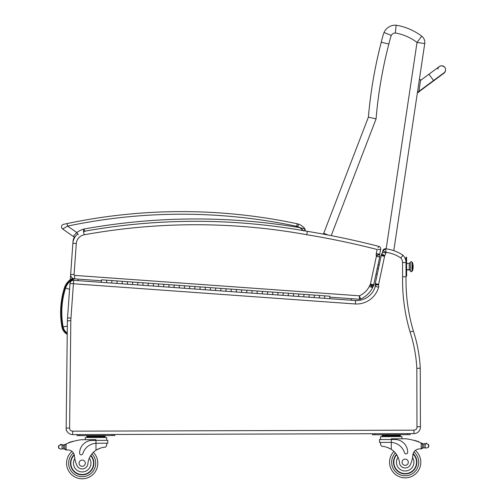 <?xml version="1.0" encoding="UTF-8"?>
<svg xmlns="http://www.w3.org/2000/svg" width="504" height="504" viewBox="0 0 504 504"><rect width="100%" height="100%" fill="white"/><g stroke="black" fill="none" stroke-linecap="round" stroke-linejoin="round"><path stroke-width="0.76" d="M67.24 333.453A9.595 9.595 0 0 1 62.735 326.976L61.967 327.121A80.942 80.879 -173.9 0 1 64.449 287.69L65.192 287.929L64.449 287.69A15.693 15.693 0 0 1 72.752 278.303A15.693 15.693 0 0 0 64.449 287.69A80.942 80.879 -173.9 0 0 61.967 327.121A10.376 10.376 0 0 0 67.227 334.347M74.624 278.838A14.49 14.49 0 0 0 65.596 288.055A79.739 79.676 -173.9 0 0 63.151 326.901A9.173 9.173 0 0 0 67.246 332.961M65.596 288.055L69.577 289.34M67.498 432.035A5.204 5.204 0 0 1 66.163 428.495L66.181 428.501M69.602 428.06L66.169 428.022A6.508 6.508 0 0 0 72.696 434.599L72.683 431.166L413.929 430.164L72.683 431.166A3.068 3.068 0 0 1 69.602 428.06L70.818 320.771L67.385 320.733A33.825 33.825 0 0 1 67.536 317.867A33.825 33.825 0 0 0 67.385 320.733L66.163 428.495M420.26 367.731L419.763 368.235L416.827 368.311L416.978 426.8A3.068 3.068 0 0 1 413.929 430.164L413.935 433.604L72.696 434.599L77.081 434.587L77.087 435.626L114.811 435.519L114.811 434.479L372.399 433.724L372.399 434.763L410.13 434.656L410.124 433.61L413.935 433.604A6.508 6.508 0 0 0 420.412 426.655L420.26 367.731L419.763 368.235L420.241 367.756A143.861 143.861 0 0 0 413.356 330.989L413.356 330.989A178.032 178.032 0 0 1 406.035 276.791L405.966 261.822M405.336 276.784L404.983 276.778M404.926 276.778L403.534 276.765M83.677 231.103L83.784 229.074A22.05 22.05 0 0 0 76.784 232.527L73.225 236.389A2.602 2.602 0 0 0 74.548 236.855A10.408 10.408 0 0 0 72.986 241.637L72.872 243.281M70.642 274.422L70.264 279.752M404.12 276.772L404.781 276.778M405.985 276.791L402.601 276.759A181.465 181.465 0 0 0 410.08 332.01L413.356 330.989A178.032 178.032 0 0 1 406.035 276.791A178.032 178.032 0 0 0 413.356 330.989A143.861 143.861 0 0 1 420.241 367.756A143.861 143.861 0 0 0 413.356 330.989M405.934 261.444L405.796 260.536A10.408 10.408 0 0 0 403.011 255.289A39.029 39.029 0 0 0 385.68 248.787L385.749 249.411M382.826 250.828L386.026 252.296L385.68 248.787L382.826 250.828A2.602 2.602 0 0 1 385.68 248.787A2.602 2.602 0 0 0 382.826 250.828L382.505 252.347A2.457 2.457 0 0 1 381.767 253.739L384.684 255.635L381.767 253.739A4.536 4.536 0 0 0 381.301 255.024A9.998 9.998 0 0 0 381.181 255.673A9.998 9.998 0 0 1 381.301 255.024A9.998 9.998 0 0 0 381.181 255.673L375.247 283.626A9.998 9.998 0 0 0 375.159 284.105A9.998 9.998 0 0 1 375.247 283.626A9.998 9.998 0 0 0 375.159 284.105A5.015 5.015 0 0 0 375.083 285.264L378.542 284.716L375.083 285.264A1.896 1.896 0 0 1 375.278 286.404A19.517 19.517 0 0 1 355.547 300.554A19.517 19.517 0 0 0 375.278 286.404A19.517 19.517 0 0 1 355.547 300.554L324.544 298.33L324.727 295.842L324.544 298.33L329.736 298.702L329.918 296.213L319.536 295.47L319.36 297.959L314.168 297.587L314.345 295.098L314.168 297.587L319.36 297.959L319.536 295.47L309.154 294.72L308.977 297.215L303.786 296.843L303.962 294.349L303.786 296.843L308.977 297.215L309.154 294.72L298.771 293.977L298.595 296.472L293.404 296.1L293.586 293.605L293.404 296.1L298.595 296.472L298.771 293.977L288.395 293.233L288.212 295.722L283.021 295.35L283.204 292.862L283.021 295.35L288.212 295.722L288.395 293.233L278.013 292.49L277.83 294.979L272.645 294.607L272.822 292.118L272.645 294.607L277.83 294.979L278.013 292.49L267.63 291.747L267.454 294.235L262.263 293.863L262.439 291.375L262.263 293.863L267.454 294.235L267.63 291.747L257.248 290.997L257.072 293.492L251.88 293.12L252.057 290.625L251.88 293.12L257.072 293.492L257.248 290.997L246.872 290.254L246.689 292.748L241.498 292.377L241.681 289.882L241.498 292.377L246.689 292.748L246.872 290.254L236.489 289.51L236.307 291.999L231.116 291.627L231.298 289.139L231.116 291.627L236.307 291.999L236.489 289.51L226.107 288.767L225.931 291.255L220.739 290.884L220.916 288.395L220.739 290.884L225.931 291.255L226.107 288.767L215.725 288.023L215.548 290.512L210.357 290.14L210.533 287.645L210.357 290.14L215.548 290.512L215.725 288.023L210.533 287.645L205.342 287.274L205.166 289.769L199.975 289.397L200.157 286.902L199.975 289.397L205.166 289.769L205.342 287.274L194.966 286.53L194.783 289.025L189.592 288.653L189.775 286.159L189.592 288.653L194.783 289.025L194.966 286.53L184.584 285.787L184.401 288.275L179.216 287.904L179.393 285.415L179.216 287.904L184.401 288.275L184.584 285.787L174.201 285.043L174.025 287.532L168.834 287.16L169.01 284.672L168.834 287.16L174.025 287.532L174.201 285.043L163.819 284.3L163.643 286.789L158.451 286.417L158.628 283.922L158.451 286.417L163.643 286.789L163.819 284.3L158.628 283.922L153.443 283.55L153.26 286.045L148.069 285.673L148.252 283.179L148.069 285.673L153.26 286.045L153.443 283.55L143.06 282.807L142.878 285.302L137.693 284.93L137.869 282.435L137.693 284.93L142.878 285.302L143.06 282.807L132.678 282.064L132.502 284.552L127.31 284.18L127.487 281.692L127.31 284.18L132.502 284.552L132.678 282.064L122.296 281.32L122.119 283.809L116.928 283.437L117.104 280.948L116.928 283.437L122.119 283.809L122.296 281.32L111.913 280.577L111.737 283.065L106.546 282.694L106.728 280.199L106.546 282.694L111.737 283.065L111.913 280.577L106.728 280.199L101.537 279.827L101.354 282.322L73.666 280.337A3.433 3.433 0 0 0 69.993 283.513L67.536 317.867L70.963 318.112L73.42 283.758L69.993 283.513M73.666 280.337L73.42 283.758L355.333 303.981A22.951 22.951 0 0 0 378.63 287.173A5.33 5.33 0 0 0 378.542 284.716A1.575 1.575 0 0 1 378.542 284.697A6.565 6.565 0 0 1 378.611 284.338L384.565 256.271A6.565 6.565 0 0 1 384.659 255.723A1.103 1.103 0 0 1 384.684 255.635A5.89 5.89 0 0 0 385.875 252.995L386.026 252.296A35.595 35.595 0 0 1 400.774 257.922L401.152 257.487M401.896 256.612L403.011 255.289A39.029 39.029 0 0 0 385.68 248.787M355.333 303.981L355.547 300.554M405.997 262.553L402.557 262.559A6.974 6.974 0 0 0 400.774 257.922L403.011 255.289A10.408 10.408 0 0 1 405.997 262.553A10.408 10.408 0 0 0 403.011 255.289M385.875 252.995L382.505 252.347A2.457 2.457 0 0 1 381.767 253.739A4.536 4.536 0 0 0 381.301 255.024L384.659 255.723M416.978 426.8L420.412 426.655M378.63 287.173L375.278 286.404A1.896 1.896 0 0 0 375.083 285.264A5.015 5.015 0 0 1 375.159 284.105L378.542 284.697M384.565 256.271L381.181 255.673M378.599 246.714L378.781 246.368A2.602 2.602 0 0 1 380.678 249.423A2.602 2.602 0 0 0 378.781 246.368L378.069 247.729M378.126 249.474L380.678 249.423L379.651 254.281L376.293 253.55A5.557 5.557 0 0 0 376.179 255.169L379.613 254.47A2.123 2.123 0 0 1 379.651 254.281A2.123 2.123 0 0 0 379.613 254.47A2.123 2.123 0 0 1 379.651 254.281L376.293 253.55L377.149 249.493A829.672 829.672 0 0 0 306.741 234.7L307.327 231.317A627.064 627.064 0 0 0 83.519 231.431L84.13 234.807A623.624 623.624 0 0 1 306.741 234.7M380.678 249.423A2.602 2.602 0 0 0 378.781 246.368A833.106 833.106 0 0 0 307.327 231.317A627.064 627.064 0 0 0 83.519 231.431M377.66 255.238L379.669 254.633A5.985 5.985 0 0 0 379.613 254.47L376.179 255.169A2.551 2.551 0 0 1 376.375 255.616A1.273 1.273 0 0 1 376.368 256.334L370.465 284.136A1.588 1.588 0 0 1 370.415 284.338A1.039 1.039 0 0 1 369.911 285.006A5.273 5.273 0 0 0 369.293 286.53A21.281 21.281 0 0 1 359.421 295.823L360.637 299.042A2.602 2.602 0 0 1 359.39 299.263L359.421 295.823L74.749 275.404A0.731 0.731 0 0 1 74.075 274.623L76.293 243.545L74.075 274.623L70.648 274.378A4.164 4.164 0 0 0 74.504 278.832L101.468 280.766M369.293 286.53L372.595 287.62A24.721 24.721 0 0 1 360.637 299.042A2.602 2.602 0 0 1 359.39 299.263L329.849 297.146M373.672 284.779L379.72 257.084A4.712 4.712 0 0 0 379.669 254.633A5.985 5.985 0 0 0 379.613 254.47M376.387 256.24L379.751 256.927L376.387 256.24M379.669 254.633L376.4 255.61M74.749 275.404L74.504 278.832A4.164 4.164 0 0 1 70.648 274.378L72.872 243.3A13.009 13.009 0 0 1 77.849 233.969A13.009 13.009 0 0 0 72.872 243.3A13.009 13.009 0 0 1 75.153 236.823A2.602 2.602 0 0 1 73.225 236.389A2.602 2.602 0 0 0 74.548 236.855A2.602 2.602 0 0 1 73.225 236.389A2.602 2.602 0 0 0 75.153 236.823A2.602 2.602 0 0 1 73.225 236.389L62.628 228.992A2.602 2.602 0 0 1 63.561 224.318L64.795 224.047M371.473 285.27L373.313 286.278A4.479 4.479 0 0 0 373.729 285.264A5.021 5.021 0 0 0 373.836 284.817L370.465 284.136M373.729 285.264L370.44 284.344M371.713 284.697L372.79 284.999M376.368 256.334L379.72 257.084M370.301 284.628L373.313 286.278A4.259 4.259 0 0 1 372.683 287.16L369.911 285.006M359.39 299.263A2.602 2.602 0 0 0 360.637 299.042A24.721 24.721 0 0 0 372.595 287.62A1.84 1.84 0 0 1 372.683 287.16M302.728 229.944L303.383 230.618L302.728 229.937M63.561 224.318A2.602 2.602 0 0 0 62.628 228.992A2.602 2.602 0 0 1 63.561 224.318A2.602 2.602 0 0 0 62.628 228.992A2.602 2.602 0 0 1 63.561 224.318A2.602 2.602 0 0 0 62.628 228.992L67.593 226.113A552.913 552.913 0 0 1 296.667 226.309L297.209 223.763A10.408 10.408 0 0 1 298.614 224.167A10.408 10.408 0 0 0 297.209 223.763A10.408 10.408 0 0 1 298.614 224.167A10.408 10.408 0 0 0 297.209 223.763A555.515 555.515 0 0 0 67.057 223.568L65.413 223.915M85.044 231.493L83.784 229.074L83.45 231.909M296.667 226.309A7.806 7.806 0 0 1 297.719 226.611L298.614 224.167A13.784 13.784 0 0 1 304.945 228.885A1.304 1.304 0 0 1 304.511 230.813A1.304 1.304 0 0 0 304.945 228.885A13.784 13.784 0 0 0 298.614 224.167A13.784 13.784 0 0 1 304.945 228.885L299.83 227.644L303.679 230.945M302.614 229.824L301.02 228.457M78.328 234.618L76.784 232.527L67.593 226.113L67.057 223.568M393.788 250.652L424.74 43.571L417.022 42.418L386.165 248.85M424.74 43.571A7.806 7.806 0 0 0 421.741 36.2A7.806 7.806 0 0 1 424.74 43.571M331.204 235.62L376.072 118.894A442.739 442.739 0 0 1 388.855 44.043A81.906 81.906 0 0 1 391.268 35.444A4.612 4.612 0 0 1 395.338 32.98L396.138 25.2A57.815 57.815 0 0 1 421.741 36.2L417.022 42.418A50.009 50.009 0 0 0 395.338 32.98L396.138 25.2A57.815 57.815 0 0 1 421.741 36.2A57.815 57.815 0 0 0 396.138 25.2A12.417 12.417 0 0 0 384.035 32.477A89.712 89.712 0 0 0 381.263 42.21A450.544 450.544 0 0 0 368.392 117.13L323.744 233.276A279.701 279.701 0 0 0 323.398 234.133M351.118 300.239L351.603 298.708M376.116 274.069L377.212 274.39M328.142 235.028L323.744 233.276M376.072 118.894L368.392 117.13M388.817 44.037L381.263 42.21A450.544 450.544 0 0 0 368.43 116.645M391.268 35.444L384.035 32.477L391.268 35.444M410.338 262.622L410.363 270.755A1.147 1.058 -0.2 0 0 409.216 269.703A1.147 1.058 179.8 0 1 410.363 270.755L409.216 269.703L406.615 269.709L409.216 269.703L409.198 263.441L406.596 263.447M411.989 270.749L411.963 262.458L411.989 270.598L412.467 270.591L412.448 265.079A13.009 4.933 -0.2 0 1 413.16 266.679A13.009 4.933 179.8 0 0 412.448 265.079L412.467 270.906L411.989 270.749A0.813 0.75 179.8 0 1 411.182 271.505A0.813 0.75 179.8 0 1 410.363 270.755A0.813 0.75 -0.2 0 0 411.182 271.505A0.813 0.75 -0.2 0 0 411.989 270.749L411.989 271.076C412.373 270.175 411.73 272.91 410.363 271.083L410.338 262.294C411.724 260.461 412.341 263.208 411.963 262.294L411.963 262.622M406.615 269.955L409.216 269.942L409.198 263.441L410.338 262.294M378.447 268.569L377.282 268.575L378.447 268.569M405.978 257.273L406.577 257.267L405.978 257.273L406.029 274.831L406.627 274.831L406.577 257.267M406.035 276.135L406.634 276.135L406.627 274.831M406.596 262.527L406.583 259.988M406.627 273.414L406.615 270.875M421.747 443.199A55.314 55.314 0 0 1 422.572 443.577A4.378 4.378 0 0 0 423.051 443.766A0.403 0.403 0 0 0 422.516 444.156L422.516 444.9A49.581 49.581 0 0 0 422.478 444.881L422.484 447.634L422.472 444.32L421.168 442.947L421.186 448.869L422.484 447.634A1.228 1.228 0 0 1 421.262 448.869M426.012 443.696A0.403 0.403 0 0 1 426.334 443.211A0.403 0.403 0 0 1 426.806 443.545A2.047 2.047 0 0 0 426.031 443.69L428.463 444.434L428.828 445.593L428.469 447.325L426.044 448.081L425.219 447.854L426.044 448.081M424.809 443.974A4.378 4.378 0 0 0 425.206 443.923L423.82 443.948L423.832 447.836L425.219 447.854L423.832 447.836A4.378 4.378 0 0 0 423.064 448.018A0.403 0.403 0 0 1 422.528 447.634M425.219 447.854L425.206 443.923A0.403 0.403 0 0 0 424.399 443.993L423.82 443.948A4.378 4.378 0 0 1 423.051 443.766M395.804 435.072L382.196 435.109L382.196 435.891L400.346 435.834L400.346 436.615L400.34 435.059L395.804 435.072L395.804 435.853M389.579 462.294A15.611 15.611 0 0 0 411.73 476.425A15.611 15.611 0 0 0 415.353 450.393A15.611 15.611 0 0 1 411.73 476.425A15.611 15.611 0 0 1 389.579 462.294A15.611 15.611 0 0 0 411.73 476.425A15.611 15.611 0 0 0 415.353 450.393A15.611 15.611 0 0 1 411.73 476.425A15.611 15.611 0 0 1 393.933 451.426A15.611 15.611 0 0 0 389.579 462.294A15.611 15.611 0 0 1 393.933 451.426A15.611 15.611 0 0 0 389.579 462.294M61.255 449.152L62.074 448.919L61.255 449.152L58.817 448.409L58.451 446.676L58.81 445.511L61.236 444.755L62.061 444.988A0.403 0.403 0 0 1 62.868 445.051A4.378 4.378 0 0 1 62.068 444.988L63.447 445.007A4.378 4.378 0 0 0 64.695 444.629A55.314 55.314 0 0 1 65.514 444.245L64.795 445.366L64.808 448.686L64.795 445.927A49.581 49.581 0 0 0 64.758 445.946L64.764 448.686A0.403 0.403 0 0 1 64.228 449.07A4.378 4.378 0 0 0 63.46 448.894L62.074 448.919L63.46 448.894L63.447 445.007L61.236 444.755A2.047 2.047 0 0 0 60.461 444.623A0.403 0.403 0 0 1 60.934 444.282A0.403 0.403 0 0 1 61.255 444.761M66.037 449.908L64.808 448.686A1.228 1.228 0 0 0 66.037 449.908L66.112 449.908A36.874 36.874 0 0 1 68.179 449.965A6.691 6.691 0 0 1 74.466 456.07A28.684 28.684 0 0 0 76.822 465.224A5.733 5.733 0 0 0 87.898 463.718A18.138 18.138 0 0 1 95.993 450.217C99.849 448.081 102.955 447.092 105.317 447.243L106.691 445.687L106.678 443.224L106.691 445.687M380.583 444.887L380.577 442.418L380.583 444.887L381.963 446.431C384.325 446.267 387.437 447.243 391.306 449.354A18.138 18.138 0 0 1 399.483 462.804A5.733 5.733 0 0 0 410.565 464.241A28.684 28.684 0 0 0 412.864 455.081A6.691 6.691 0 0 1 419.12 448.938A36.874 36.874 0 0 1 421.186 448.869M387.513 447.476L388.061 447.684M388.804 447.993L389.636 448.39M390.373 448.787L391.306 449.354L391.287 442.418L390.386 442.392L391.287 442.418L391.28 439.519L379.474 439.551L379.487 442.424L390.386 442.392M391.287 442.418A14.748 14.748 0 0 1 404.504 452.731A1.632 1.632 0 0 0 407.698 452.239A12.77 12.77 0 0 0 394.89 439.507L391.28 439.519L391.274 438.808L405.796 438.764A55.314 55.314 0 0 1 421.168 442.947M428.828 445.593L428.828 446.166M386.732 435.097L386.732 435.878M415.365 440.798A0.403 0.403 0 0 0 414.609 440.572M416.928 441.302A0.403 0.403 0 0 0 416.172 441.057M418.484 441.863A0.403 0.403 0 0 0 417.728 441.586M380.57 439.551L380.564 436.678L401.978 436.615L401.984 438.776L401.978 436.615M396.472 454.432A11.712 11.712 0 0 0 409.897 472.966A11.712 11.712 0 0 0 413.141 453.65M412.864 455.081L412.555 457.544A8.744 8.744 0 0 1 407.648 470.635A8.744 8.744 0 0 1 398.021 457.241L396.799 454.936M413.028 454.047A11.346 11.346 0 0 1 409.664 472.676A11.346 11.346 0 0 1 396.679 454.747M408.309 462.237A3.125 3.125 0 0 0 403.622 459.547A3.125 3.125 0 0 0 403.635 464.959A3.125 3.125 0 0 0 408.309 462.237M96.869 443.249L107.774 443.218L107.768 440.345L92.352 440.395A12.77 12.77 0 0 0 79.619 453.197A1.632 1.632 0 0 0 82.813 453.676A14.748 14.748 0 0 1 95.974 443.281L96.869 443.249L95.974 443.281L95.993 450.217L96.925 449.644M97.663 449.247L98.488 448.844M99.231 448.529L99.773 448.321M65.514 444.245L66.093 443.986A55.314 55.314 0 0 1 81.446 439.715L95.962 439.677L95.974 443.281M100.485 435.935L105.021 435.922L105.027 436.703L86.877 436.754L86.877 435.973L100.485 435.935L100.491 436.716M91.413 435.96L91.413 436.741M86.877 437.535L86.877 436.754M71.883 441.806A0.403 0.403 0 0 1 72.639 441.573M70.327 442.323A0.403 0.403 0 0 1 71.083 442.065M68.771 442.884A0.403 0.403 0 0 1 69.527 442.606M64.216 444.818A0.403 0.403 0 0 1 64.751 445.202L64.764 448.686M60.461 444.623A2.047 2.047 0 0 1 61.236 444.755M66.093 443.986L66.112 449.908A36.874 36.874 0 0 1 68.179 449.965M58.451 446.676L58.451 447.25M85.252 439.702L85.245 437.541L106.665 437.478L106.672 440.351L106.665 437.478M90.859 455.326A11.712 11.712 0 0 1 77.547 473.943A11.712 11.712 0 0 1 74.189 454.646M97.801 463.151A15.611 15.611 0 0 1 75.726 477.408A15.611 15.611 0 0 1 71.959 451.401A15.611 15.611 0 0 0 75.726 477.408A15.611 15.611 0 0 0 93.379 452.309A15.611 15.611 0 0 1 97.801 463.151M74.353 455.288L74.787 458.533A8.744 8.744 0 0 0 84.848 471.524A8.744 8.744 0 0 0 89.328 458.142L90.531 455.837M70.844 463.226A11.346 11.346 0 0 1 74.296 455.043A11.346 11.346 0 0 0 86.247 473.785A11.346 11.346 0 0 0 90.651 455.641A11.346 11.346 0 0 1 86.247 473.785A11.346 11.346 0 0 1 70.844 463.226M79.065 463.201A3.125 3.125 0 0 0 83.758 465.891A3.125 3.125 0 0 0 83.74 460.486A3.125 3.125 0 0 0 79.065 463.201M445.416 71.014L445.492 70.636A3.906 3.906 -171.5 0 1 442.594 73.842A3.906 3.906 -171.5 0 0 445.492 70.636L445.549 70.251A3.906 3.906 -171.5 0 1 443.873 72.91M418.748 92.446L417.463 92.251L418.748 92.446L420.645 79.79L419.359 79.594L420.645 79.79M418.818 92.018L417.526 91.823M437.831 69.098A3.906 3.906 -171.5 0 1 444.824 67.353A3.906 3.906 -171.5 0 1 445.549 70.251M418.755 92.421L417.469 92.226M62.735 326.976A80.161 80.098 -173.9 0 1 65.192 287.929A14.912 14.912 0 0 1 73.767 278.712M77.994 279.077L78.158 280.659M63.151 326.901L67.322 326.126M70.818 320.771A30.391 30.391 0 0 1 70.957 318.194A3.433 3.433 0 0 0 70.963 318.112M410.08 332.01A140.427 140.427 0 0 1 416.827 368.311M402.557 262.559L402.601 276.759M70.957 318.194L67.536 317.867M375.247 283.626L378.611 284.338M72.872 243.3L76.293 243.545A9.576 9.576 0 0 1 84.13 234.807M297.719 226.611A11.182 11.182 0 0 1 299.83 227.644A627.064 627.064 0 0 0 83.784 229.074M304.511 230.813L304.945 228.885A1.304 1.304 0 0 1 304.511 230.813A1.304 1.304 0 0 0 304.945 228.885A13.784 13.784 0 0 0 298.614 224.167M405.985 258.571L406.583 258.571M395.356 452.951A13.532 13.532 0 0 0 391.658 462.288A13.532 13.532 0 0 1 395.356 452.951A13.532 13.532 0 0 0 410.886 474.516A13.532 13.532 0 0 0 413.948 451.937A13.532 13.532 0 0 1 410.886 474.516A13.532 13.532 0 0 1 391.658 462.288A13.532 13.532 0 0 0 410.886 474.516A13.532 13.532 0 0 0 413.948 451.937M91.961 453.839A13.532 13.532 0 0 1 95.716 463.157A13.532 13.532 0 0 0 91.961 453.839A13.532 13.532 0 0 1 76.558 475.499A13.532 13.532 0 0 1 73.37 452.932A13.532 13.532 0 0 0 76.558 475.499A13.532 13.532 0 0 0 95.716 463.157A13.532 13.532 0 0 1 76.558 475.499A13.532 13.532 0 0 1 73.37 452.932M428.463 444.434L428.469 447.325M407.528 434.662L407.522 433.623M375.001 434.757L375.001 433.717M62.061 444.988L62.074 448.919M58.81 445.511L58.817 448.409M112.209 435.525L112.209 434.486M79.689 435.62L79.682 434.58M418.818 91.993L417.533 91.797M420.55 80.432L428.917 74.239L433.56 80.514L418.919 91.35M418.849 91.804L433.49 80.968L433.295 80.703M304.945 228.885L305.191 229.837M305.008 230.347L304.637 230.738M101.354 282.322L106.546 282.694M319.36 297.959L324.544 298.33M298.595 296.472L303.786 296.843M308.977 297.215L314.168 297.587M277.83 294.979L283.021 295.35M288.212 295.722L293.404 296.1M257.072 293.492L262.263 293.863M267.454 294.235L272.645 294.607M236.307 291.999L241.498 292.377M246.689 292.748L251.88 293.12M215.548 290.512L220.739 290.884M225.931 291.255L231.116 291.627M194.783 289.025L199.975 289.397M205.166 289.769L210.357 290.14M174.025 287.532L179.216 287.904M184.401 288.275L189.592 288.653M153.26 286.045L158.451 286.417M163.643 286.789L168.834 287.16M132.502 284.552L137.693 284.93M142.878 285.302L148.069 285.673M111.737 283.065L116.928 283.437M122.119 283.809L127.31 284.18M411.989 270.913L412.467 270.906A13.009 13.009 0 0 0 412.442 262.458L411.963 262.458M377.276 268.601L378.441 268.594M378.044 264.972L379.21 264.972M385.321 435.103L384.3 434.731L385.321 435.103M90.002 435.966L88.987 435.595L90.002 435.966M382.196 436.672L382.196 435.891M397.215 435.065L398.229 434.687M107.768 440.345L107.774 443.218M105.027 437.485L105.027 436.703M101.896 435.929L102.91 435.55M433.56 80.514L443.904 72.885M428.917 74.239L439.305 66.578C438.864 67.322 440.439 63.951 444.824 67.353M433.49 80.968L443.898 73.237L445.303 71.379"/></g></svg>
